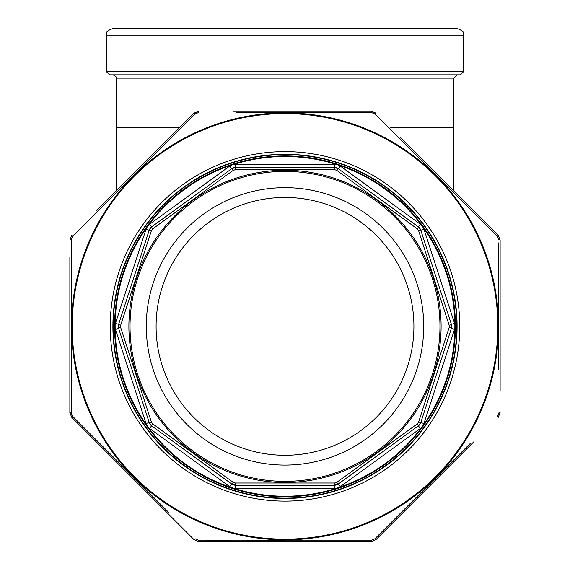 <?xml version="1.0" encoding="UTF-8"?>
<svg xmlns="http://www.w3.org/2000/svg" width="570" height="570" viewBox="0 0 570 570"><rect width="100%" height="100%" fill="white"/><g stroke="black" fill="none" stroke-linecap="round" stroke-linejoin="round"><path stroke-width="0.85" d="M460.41 74.834L109.59 74.834L106.276 71.528L463.724 71.528L460.41 74.834M106.276 71.528L106.276 35.119L463.724 35.119L463.724 71.528M106.276 35.119C107.381 33.609 103.79 31.792 112.896 28.5L457.104 28.5C466.21 31.792 462.619 33.609 463.724 35.119M390.657 127.787L453.791 127.787L453.791 78.147L457.104 74.834M339.129 165.357A169.867 169.867 0 0 1 421.408 225.136L423.432 227.922A169.867 169.867 0 0 1 454.86 324.651L454.86 328.092A169.867 169.867 0 0 1 423.432 424.821L421.408 427.607A169.867 169.867 0 0 1 339.129 487.386L335.851 488.447A169.867 169.867 0 0 1 234.149 488.447L230.871 487.386A169.867 169.867 0 0 1 148.592 427.607L146.568 424.821A169.867 169.867 0 0 1 115.14 328.092L115.14 324.651A169.867 169.867 0 0 1 146.568 227.922L148.592 225.136A169.867 169.867 0 0 1 230.871 165.357L234.149 164.295A169.867 169.867 0 0 1 335.851 164.295L339.129 165.357A9.932 9.932 0 0 1 340.304 166.091L420.347 224.245A9.932 9.932 0 0 1 421.408 225.136M146.568 424.821A9.932 9.932 0 0 1 146.048 423.531L149.198 422.512A6.619 6.619 0 0 0 151.599 425.819L149.198 422.512L118.624 328.42L118.624 324.323A6.619 6.619 0 0 0 118.624 328.42A3.313 0.363 -18 0 1 120.641 327.401L151.428 422.149L152.639 423.809L233.23 482.37L235.189 483.004L334.811 483.004L336.77 482.37L417.361 423.809L418.572 422.149L449.523 326.368L418.572 230.594L417.361 228.926L336.77 170.373L334.811 169.739L235.189 169.739L233.23 170.373L152.639 228.926L151.428 230.594L120.641 325.342L120.641 327.401M233.23 482.37A3.313 0.363 -54 0 1 231.641 483.973A6.619 6.619 0 0 0 235.531 485.234L231.641 483.973L151.599 425.819A3.313 0.363 -54 0 1 152.639 423.809M152.639 228.926A3.313 0.363 -126 0 1 151.599 226.924A6.619 6.619 0 0 0 149.198 230.23L151.599 226.924L231.641 168.77L235.531 167.509A6.619 6.619 0 0 0 231.641 168.77A3.313 0.363 -126 0 1 233.23 170.373M334.811 483.004A3.313 0.363 -90 0 1 334.469 485.234A6.619 6.619 0 0 0 338.359 483.973L334.469 485.234L235.531 485.234A3.313 0.363 -90 0 1 235.189 483.004M417.361 423.809A3.313 0.363 -126 0 1 418.401 425.819A6.619 6.619 0 0 0 420.803 422.512L418.401 425.819L338.359 483.973A3.313 0.363 -126 0 1 336.77 482.37M336.77 170.373A3.313 0.363 -54 0 1 338.359 168.77A6.619 6.619 0 0 0 334.469 167.509L338.359 168.77L418.401 226.924L420.803 230.23A6.619 6.619 0 0 0 418.401 226.924A3.313 0.363 -54 0 1 417.361 228.926M449.359 327.401A3.313 0.363 18 0 1 451.376 328.42A6.619 6.619 0 0 0 451.376 324.323L451.376 328.42L420.803 422.512L423.952 423.531A9.932 9.932 0 0 1 423.432 424.821M423.709 326.368A138.71 138.71 0 0 1 215.645 446.495A138.71 138.71 0 0 1 215.645 206.247A138.71 138.71 0 0 1 423.709 326.368M115.14 324.651A9.932 9.932 0 0 1 115.475 323.304L118.624 324.323L149.198 230.23A3.313 0.363 18 0 1 151.428 230.594M235.189 169.739A3.313 0.363 -90 0 1 235.531 167.509L334.469 167.509A3.313 0.363 -90 0 1 334.811 169.739M418.572 230.594A3.313 0.363 -18 0 1 420.803 230.23L451.376 324.323L454.525 323.304A9.932 9.932 0 0 1 454.86 324.651M413.913 326.368A128.913 128.913 0 0 1 220.547 438.009A128.913 128.913 0 0 1 220.547 214.733A128.913 128.913 0 0 1 413.913 326.368M455.451 326.368A170.451 170.451 0 0 1 199.778 473.984A170.451 170.451 0 0 1 199.778 178.759A170.451 170.451 0 0 1 455.451 326.368A170.451 170.451 0 0 1 199.778 473.984A170.451 170.451 0 0 1 199.778 178.759A170.451 170.451 0 0 1 455.451 326.368M418.572 422.149A3.313 0.363 18 0 0 420.803 422.512M449.359 325.342A3.313 0.363 -18 0 0 451.376 324.323M149.198 422.512A3.313 0.363 -18 0 0 151.428 422.149M118.624 324.323A3.313 0.363 18 0 0 120.641 325.342M400.589 137.719L498.187 235.325L500.132 240.006L500.132 390.756M500.132 389.153L500.132 386.175M500.132 379.299L500.132 378.195M233.18 111.243L371.369 111.243L376.05 113.181L371.369 111.243L371.626 112.596L235.959 112.568M473.763 441.85L376.05 539.562L371.369 541.5L198.631 541.5L193.95 539.562L71.813 417.418L69.868 412.737L69.868 257.355M336.663 541.5L371.369 541.5L376.05 539.562L374.91 538.785L470.863 442.876M169.525 515.13L193.95 539.562L198.631 541.5L198.374 540.146L371.626 540.146L374.91 538.785L462.676 451.07M96.237 210.893L193.95 113.181L198.631 111.243L193.95 113.181L195.09 113.957L72.59 236.465L71.229 239.749L71.229 412.993L72.59 416.278L168.499 512.231M71.179 318.495L71.186 293.65M71.2 271.327L71.229 239.749L69.868 240.006L71.813 235.325L69.868 240.006M138.987 169.995L161.068 147.929M168.513 140.491L195.09 113.957L198.374 112.596L198.631 111.243M247.544 112.561L371.626 112.596L374.91 113.957L401.501 140.505M409.702 148.699L497.411 236.465L374.91 113.957L376.05 113.181M498.807 369.788L498.779 242.827M498.807 282.962L498.821 323.29M498.821 334.148L498.814 357.019M285 540.196L246.461 540.182M229.952 540.175L198.374 540.146L195.09 538.785L193.95 539.562M160.298 504.044L72.59 416.278L71.813 417.418L69.868 412.737L71.229 412.993M498.771 239.749L497.411 236.465L498.187 235.325L500.132 240.006L498.771 239.749M498.187 417.418L497.411 416.278L498.771 412.993L500.132 412.737L498.187 417.418L500.132 412.737M112.896 326.368A172.104 172.104 0 0 0 371.049 475.416A172.104 172.104 0 0 0 371.049 177.327A172.104 172.104 0 0 0 112.896 326.368A172.104 172.104 0 0 0 371.049 475.416A172.104 172.104 0 0 0 371.049 177.327A172.104 172.104 0 0 0 112.896 326.368M371.626 540.146L371.369 541.5M71.813 235.325L72.59 236.465M453.791 78.147L116.209 78.147C116.708 77.035 115.61 75.938 112.896 74.834M116.209 78.147L116.209 127.787L179.343 127.787M423.432 227.922A9.932 9.932 0 0 1 423.952 229.211L454.525 323.304M454.86 328.092A9.932 9.932 0 0 1 454.525 329.439L423.952 423.531M421.408 427.607A9.932 9.932 0 0 1 420.347 428.498L340.304 486.652A9.932 9.932 0 0 1 339.129 487.386M335.851 488.447A9.932 9.932 0 0 1 334.469 488.547L235.531 488.547A9.932 9.932 0 0 1 234.149 488.447M230.871 487.386A9.932 9.932 0 0 1 229.696 486.652L149.654 428.498A9.932 9.932 0 0 1 148.592 427.607M146.048 423.531L115.475 329.439A9.932 9.932 0 0 1 115.14 328.092M115.475 323.304L146.048 229.211A9.932 9.932 0 0 1 146.568 227.922M148.592 225.136A9.932 9.932 0 0 1 149.654 224.245L229.696 166.091A9.932 9.932 0 0 1 230.871 165.357M234.149 164.295A9.932 9.932 0 0 1 235.531 164.196L334.469 164.196A9.932 9.932 0 0 1 335.851 164.295M151.599 425.819L149.654 428.498M115.475 329.439L118.624 328.42M231.641 483.973L229.696 486.652M235.531 485.234L235.531 488.547M149.654 224.245L151.599 226.924M146.048 229.211L149.198 230.23M334.469 485.234L334.469 488.547M338.359 483.973L340.304 486.652M235.531 164.196L235.531 167.509M229.696 166.091L231.641 168.77M418.401 425.819L420.347 428.498M340.304 166.091L338.359 168.77M334.469 164.196L334.469 167.509M451.376 328.42L454.525 329.439M420.803 230.23L423.952 229.211M420.347 224.245L418.401 226.924M439.969 326.368A154.969 154.969 0 0 0 207.516 192.161A154.969 154.969 0 0 0 207.516 460.581A154.969 154.969 0 0 0 439.969 326.368M456.77 326.368A171.77 171.77 0 0 1 199.115 475.131A171.77 171.77 0 0 1 199.115 177.612A171.77 171.77 0 0 1 456.77 326.368M441.102 326.368A156.102 156.102 0 0 1 206.946 461.558A156.102 156.102 0 0 1 206.946 191.185A156.102 156.102 0 0 1 441.102 326.368M72.205 326.368A212.795 212.795 0 0 0 391.398 510.656A212.795 212.795 0 0 0 391.398 142.087A212.795 212.795 0 0 0 72.205 326.368M110.252 326.368A174.748 174.748 0 0 1 372.374 175.033A174.748 174.748 0 0 1 372.374 477.71A174.748 174.748 0 0 1 110.252 326.368M498.472 326.368A213.472 213.472 0 0 1 285 539.84A213.472 213.472 0 0 1 71.528 326.368A213.472 213.472 0 0 1 285 112.896A213.472 213.472 0 0 1 498.472 326.368M453.791 127.787L453.791 190.929M116.209 127.787L116.209 190.929"/></g></svg>
